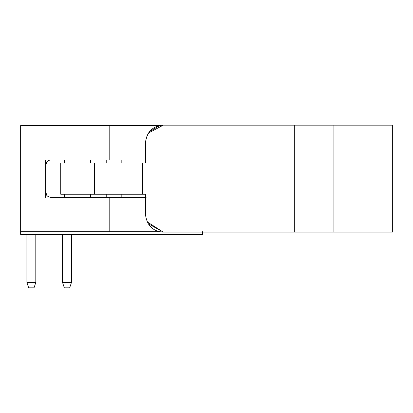 <?xml version="1.0" encoding="UTF-8"?>
<svg xmlns="http://www.w3.org/2000/svg" width="413" height="413" viewBox="0 0 413 413"><rect width="100%" height="100%" fill="white"/><g stroke="black" fill="none" stroke-linecap="round" stroke-linejoin="round"><path stroke-width="0.62" d="M45.611 192.014C45.905 195.287 47.686 197.068 50.959 197.362L145.443 197.362L109.786 197.362L109.786 231.683L20.65 231.683L20.65 234.357L202.489 234.357L202.489 231.683L202.489 234.357L20.65 234.357L20.65 125.609L20.65 231.683L109.786 231.683L109.786 197.362L50.959 197.362C47.732 197.022 45.946 195.241 45.611 192.014L45.611 165.272C45.946 162.051 47.732 160.265 50.959 159.924L109.786 159.924L109.786 125.609L20.65 125.609L109.786 125.609L109.786 159.924L145.443 159.924L50.959 159.924C47.686 160.223 45.905 162.004 45.611 165.272L45.611 197.362L45.611 192.014L47.175 195.798M45.611 159.924L45.611 165.272L45.611 159.924M64.325 159.924L64.325 163.047L64.325 159.924M64.325 194.244L64.325 197.362L64.325 194.244M47.175 161.493L45.611 165.272M109.786 231.683L159.294 231.683L109.786 231.683M159.294 125.609L109.786 125.609L159.294 125.609M60.732 163.047L145.443 163.047L60.732 163.047L60.732 194.244L60.732 163.047M145.443 194.244L145.443 214.301L145.443 194.244L60.732 194.244L94.484 194.244L94.484 163.047L94.484 194.244L113.967 194.244L113.967 163.047L113.967 194.244L142.537 194.244L142.537 163.047L142.537 194.244L145.443 194.244L145.443 214.301C146.821 225.462 152.764 231.404 163.269 232.127L165.05 232.127L165.05 125.165L163.269 125.165C152.764 125.882 146.821 131.824 145.443 142.991L145.443 163.047M145.443 194.688L146.13 197.362M146.13 159.924L145.443 162.598M145.443 142.991C146.512 132.067 152.454 126.125 163.269 125.165L165.05 125.165L163.269 125.165L148.499 133.007M106.224 159.924L106.224 163.047L106.224 159.924M165.05 125.165L165.05 232.127L294.299 232.127L294.299 125.165L165.05 125.165L392.35 125.165L392.35 232.127L163.269 232.127L147.095 221.817M106.224 197.362L106.224 194.244L106.224 197.362M26.891 234.357L26.891 282.487L35.802 282.487L35.802 234.357L35.802 282.487L26.891 282.487L26.891 234.357M159.955 125.469L149.583 131.587M163.269 232.127L148.055 223.593M333.105 232.127L392.35 232.127L392.35 125.165L333.105 125.165L333.105 232.127L333.105 125.165L294.299 125.165L294.299 232.127L333.105 232.127M26.891 282.487L28.673 287.835L34.021 287.835L35.802 282.487L34.021 287.835L28.673 287.835L26.891 282.487M62.544 282.487L62.544 234.357L62.544 282.487L71.459 282.487L71.459 234.357L71.459 282.487L62.544 282.487L64.325 287.835L62.544 282.487M64.325 287.835L69.673 287.835L71.459 282.487L69.673 287.835L64.325 287.835M90.623 159.924L90.623 163.047M121.82 159.924L121.82 163.047M121.82 197.362L121.82 194.244M90.623 197.362L90.623 194.244"/></g></svg>
